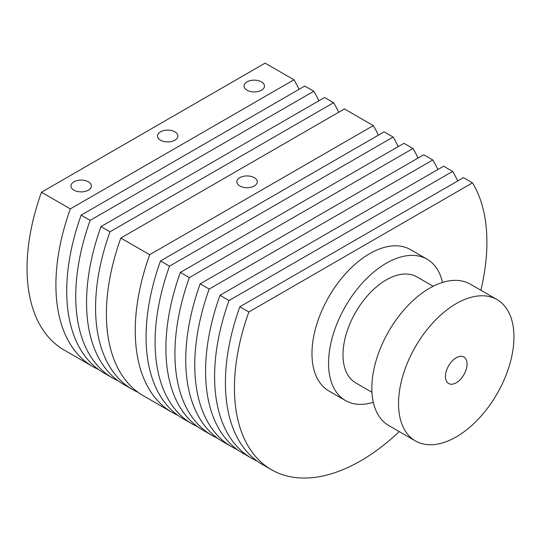 <?xml version="1.0" encoding="UTF-8"?>
<svg xmlns="http://www.w3.org/2000/svg" width="541" height="541" viewBox="0 0 541 541"><rect width="100%" height="100%" fill="white"/><g stroke="black" fill="none" stroke-linecap="round" stroke-linejoin="round"><path stroke-width="0.81" d="M398.534 403.579A81.61 47.114 -60 0 1 434.159 321.455A81.61 47.114 -60 0 1 497.051 299.592A81.61 47.114 -60 0 1 497.051 393.821A81.61 47.114 -60 0 1 415.441 440.942A81.61 47.114 -60 0 1 398.534 403.579M445.426 376.509A15.304 8.832 -60 0 1 452.1 361.111A15.304 8.832 -60 0 1 463.894 357.013A15.304 8.832 -60 0 1 463.894 374.683A15.304 8.832 -60 0 1 448.59 383.515A15.304 8.832 -60 0 1 445.426 376.509M497.051 299.592L470.359 284.181A81.61 47.114 120 0 0 407.468 306.044A81.61 47.114 120 0 0 371.85 388.174A81.61 47.114 120 0 0 388.749 425.53L415.441 440.942M433.165 286.263L416.874 276.864A61.207 35.341 120 0 0 369.713 293.263A61.207 35.341 120 0 0 342.994 354.855A61.207 35.341 120 0 0 355.674 382.872L371.958 392.279M442.511 282.443A81.61 47.114 120 0 0 427.079 259.193A81.61 47.114 120 0 0 364.188 281.056A81.61 47.114 120 0 0 328.57 363.187A81.61 47.114 120 0 0 345.469 400.543A81.61 47.114 120 0 0 373.317 402.281M92.876 366.615L64.021 349.959A178.523 103.067 -60 0 1 27.05 268.235A178.523 103.067 -60 0 1 41.474 192.238L70.33 208.894A178.523 103.067 120 0 0 55.906 284.891A178.523 103.067 120 0 0 92.876 366.615A178.523 103.067 120 0 0 98.448 369.456M298.977 89.38A178.523 103.067 120 0 0 293.946 79.791L265.09 63.135L41.474 192.238M239.846 185.989A10.198 5.89 0 0 0 250.963 187.267A10.198 5.89 0 0 0 257.259 181.823A10.198 5.89 0 0 0 247.054 175.933A10.198 5.89 0 0 0 236.857 181.823A10.198 5.89 0 0 0 239.846 185.989M160.494 140.18A10.198 5.89 0 0 0 171.612 141.458A10.198 5.89 0 0 0 177.908 136.014A10.198 5.89 0 0 0 167.71 130.124A10.198 5.89 0 0 0 157.512 136.014A10.198 5.89 0 0 0 160.494 140.18M345.469 400.543L328.881 390.967A81.61 47.114 -60 0 1 311.974 353.604A81.61 47.114 -60 0 1 347.599 271.481A81.61 47.114 -60 0 1 410.491 249.617L427.079 259.193M293.946 79.791L70.33 208.894M73.934 190.155A10.198 5.89 0 0 0 85.052 191.433A10.198 5.89 0 0 0 91.348 185.989A10.198 5.89 0 0 0 81.15 180.099A10.198 5.89 0 0 0 70.952 185.989A10.198 5.89 0 0 0 73.934 190.155M247.054 90.205A10.198 5.89 0 0 0 258.172 91.483A10.198 5.89 0 0 0 264.468 86.039A10.198 5.89 0 0 0 254.27 80.149A10.198 5.89 0 0 0 244.072 86.039A10.198 5.89 0 0 0 247.054 90.205M378.321 135.189A178.523 103.067 120 0 0 373.29 125.6L344.434 108.944L120.826 238.047L149.674 254.703A178.523 103.067 120 0 0 135.25 330.7A178.523 103.067 120 0 0 172.221 412.425A178.523 103.067 120 0 0 177.8 415.265M373.29 125.6L149.674 254.703M120.826 238.047A178.523 103.067 120 0 0 106.394 314.044A178.523 103.067 120 0 0 143.372 395.769L172.221 412.425M271.406 469.689L262.392 464.482A178.523 103.067 120 0 1 225.414 382.757A178.523 103.067 120 0 1 239.846 306.761L248.86 311.968A178.523 103.067 120 0 0 234.436 387.965A178.523 103.067 120 0 0 271.406 469.689A178.523 103.067 120 0 0 399.251 431.596M480.861 290.24A178.523 103.067 120 0 0 472.476 182.865L248.86 311.968M318.811 100.836A178.523 103.067 120 0 0 313.78 91.246L304.766 86.039L81.15 215.142A178.523 103.067 120 0 0 66.726 291.139A178.523 103.067 120 0 0 103.696 372.864L112.711 378.064A178.523 103.067 120 0 0 118.29 380.905M132.552 389.52L123.531 384.313A178.523 103.067 120 0 1 86.56 302.588A178.523 103.067 120 0 1 100.984 226.591L110.006 231.798A178.523 103.067 120 0 0 95.574 307.795A178.523 103.067 120 0 0 132.552 389.52A178.523 103.067 120 0 0 138.124 392.36M338.652 112.285A178.523 103.067 120 0 0 333.614 102.695L110.006 231.798M398.162 146.645A178.523 103.067 120 0 0 393.124 137.056L384.11 131.848L160.494 260.951A178.523 103.067 120 0 0 146.07 336.948A178.523 103.067 120 0 0 183.041 418.673L192.062 423.88A178.523 103.067 120 0 0 197.634 426.721M239.846 306.761L463.454 177.658L472.476 182.865M81.15 215.142L90.164 220.349A178.523 103.067 120 0 0 75.74 296.346A178.523 103.067 120 0 0 112.711 378.064M313.78 91.246L90.164 220.349M100.984 226.591L324.6 97.495L333.614 102.695M160.494 260.951L169.516 266.158A178.523 103.067 120 0 0 155.084 342.155A178.523 103.067 120 0 0 192.062 423.88M393.124 137.056L169.516 266.158M457.672 180.998A178.523 103.067 120 0 0 452.634 171.416L229.026 300.519A178.523 103.067 120 0 0 214.594 376.509A178.523 103.067 120 0 0 251.572 458.234A178.523 103.067 120 0 0 257.144 461.074M417.997 158.094A178.523 103.067 120 0 0 412.966 148.511L403.944 143.304L180.336 272.407A178.523 103.067 120 0 0 165.904 348.404A178.523 103.067 120 0 0 202.882 430.122L211.896 435.329A178.523 103.067 120 0 0 217.468 438.169M229.026 300.519L220.004 295.312L443.62 166.209L452.634 171.416M220.004 295.312A178.523 103.067 120 0 0 205.58 371.309A178.523 103.067 120 0 0 242.551 453.033L251.572 458.234M180.336 272.407L189.35 277.607A178.523 103.067 120 0 0 174.926 353.604A178.523 103.067 120 0 0 211.896 435.329M412.966 148.511L189.35 277.607M437.831 169.549A178.523 103.067 120 0 0 432.8 159.96L209.184 289.063A178.523 103.067 120 0 0 194.76 365.06A178.523 103.067 120 0 0 231.731 446.785A178.523 103.067 120 0 0 237.31 449.625M432.8 159.96L423.786 154.753L200.17 283.856A178.523 103.067 120 0 0 185.746 359.853A178.523 103.067 120 0 0 222.716 441.578L231.731 446.785M200.17 283.856L209.184 289.063"/></g></svg>
